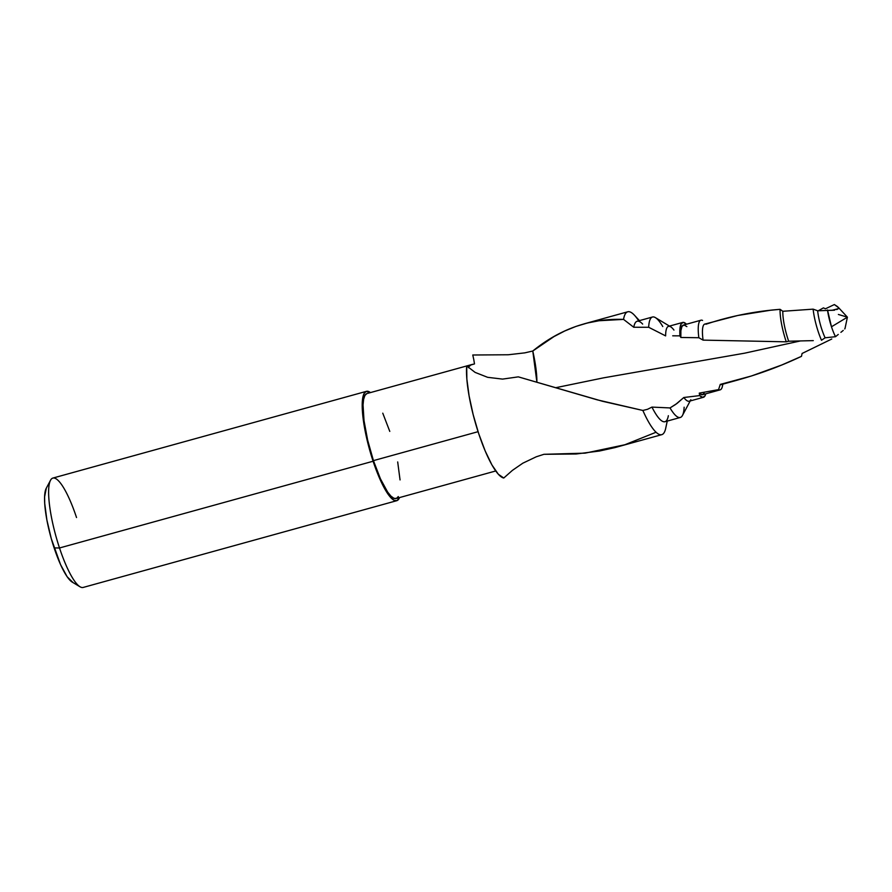 <?xml version="1.0" encoding="UTF-8"?>
<svg xmlns="http://www.w3.org/2000/svg" width="892" height="892" viewBox="0 0 892 892"><rect width="100%" height="100%" fill="white"/><g stroke="black" fill="none" stroke-linecap="round" stroke-linejoin="round"><path stroke-width="1.34" d="M700.934 320.217A36.115 7.995 -105.5 0 1 702.562 320.44A36.115 7.995 74.5 0 0 698.837 337.722A36.115 7.995 -105.5 0 1 700.934 320.217L683.439 325.056A36.115 7.995 74.5 0 0 680.852 337.477L679.927 335.86L679.804 331.869L681.142 323.852L683.361 322.369L686.439 324.231M834.098 310.226L817.663 310.784L813.125 309.145L782.83 311.286L780.076 309.334L770.498 310.249L737.706 315.5L704.792 324.097A31.354 6.946 74.5 0 0 703.074 340.12A31.354 6.946 -105.5 0 1 706.029 324.209C729.79 316.27 754.476 311.308 780.076 309.334L782.83 311.286L813.125 309.145L817.663 310.784L834.745 310.126M836.763 309.602L838.346 308.643L831.745 310.371L838.346 308.643L836.763 309.602M656.055 432.241L624.835 444.762L585.13 453.147L543.93 454.307L536.337 456.76L522.835 463.182L512.409 470.374L503.768 478.012L498.338 474.254L491.927 464.922L485.17 450.928L478.703 433.612L473.173 414.646L469.092 395.858L466.862 379.067L466.694 365.887L475.102 372.388L487.623 377.316L502.575 379.1L518.319 376.859L597.161 399.828L642.853 410.454L602.501 401.277L518.319 376.859L502.575 379.1L487.623 377.316L475.102 372.388L466.694 365.887A63.756 14.116 74.5 0 0 478.703 433.612A63.756 14.116 74.5 0 0 503.768 478.012L512.409 470.374L522.835 463.182L536.337 456.76L543.93 454.307L576.009 454.006L599.435 451.029L614.878 447.617L661.741 434.672A63.756 14.116 -105.5 0 1 642.853 410.454A63.756 14.116 74.5 0 0 665.722 428.238L667.238 421.091M690.843 399.728A38.835 8.597 -105.5 0 1 683.818 397.509A38.835 8.597 74.5 0 0 689.237 401.222L703.42 397.297A38.835 8.597 -105.5 0 0 705.75 393.829L704.992 395.881L702.773 397.364L699.718 395.591L683.818 397.509L677.073 403.396L670.026 407.934L651.952 407.098L647.492 409.305L651.952 407.098L670.026 407.934L675.69 404.41L683.818 397.509L699.718 395.591L699.272 393.116L718.562 389.614L720.268 384.407C748.377 378.007 775.449 368.652 801.462 356.354L802.098 353.466L831.779 339.005L802.098 353.466L801.462 356.354L781.816 364.973L751.454 375.978L720.268 384.407A31.354 6.946 74.5 0 0 721.505 384.53L738.141 379.925M844.958 328.368L844.757 328.947L844.958 328.368M800.079 341.012L744.642 353.176L603.46 377.862L555.716 387.708L603.46 377.862L744.642 353.176L800.079 341.012M366.478 391.332L52.896 478.067A56.742 12.566 74.5 0 0 59.508 547.978L54.133 547.922A49.93 11.061 74.5 0 0 72.163 582.063L80.001 586.78A56.742 12.566 -105.5 0 1 59.508 547.978A56.742 12.566 74.5 0 0 83.146 587.449L396.739 500.702A56.742 12.566 -105.5 0 1 373.101 461.231L59.508 547.978L373.101 461.231L367.08 439.934L362.408 410.71L362.877 397.364L364.204 393.383L366.199 391.421L370.481 392.58A56.742 12.566 -105.5 0 0 366.478 391.332A56.742 12.566 -105.5 0 0 373.101 461.231L380.405 480.219L387.897 494.001L391.354 498.238L394.431 500.468L397.018 500.613L399.527 497.58A56.742 12.566 -105.5 0 1 396.739 500.702M466.683 365.965L367.091 393.517A54.479 12.064 74.5 0 0 373.436 460.629L478.079 431.683L373.436 460.629A54.479 12.064 74.5 0 0 396.137 498.517L495.729 470.976M639.441 320.618L634.48 315.255A63.756 14.116 74.5 0 0 623.553 319.392C590.359 318.254 560.098 328.802 532.78 351.013L524.797 352.864L508.273 354.76L472.771 355.005L473.786 359.599L472.771 355.005L508.273 354.76L524.797 352.864L532.78 351.013L554.01 336.563L564.792 330.965L575.964 326.416L587.382 323.004L599.034 320.741L623.553 319.392A63.756 14.116 -105.5 0 1 627.756 311.787A63.756 14.116 -105.5 0 1 638.694 320.83M837.454 306.569L834.354 304.551L825.479 308.777L823.416 307.885L818.343 310.717L823.416 307.885L825.479 308.777L834.354 304.551L838.424 307.562L838.346 308.643L838.569 308.097M843.241 330.419L840.911 332.326L843.241 330.419M838.268 334.444L835.514 336.697L838.268 334.444M831.478 326.784A22.98 5.084 74.5 0 0 835.514 336.697A22.98 5.084 -105.5 0 1 831.478 326.784L847.4 317.173L831.478 326.784A22.98 5.084 -105.5 0 1 827.508 309.959L831.478 326.784M838.38 314.463L847.4 317.173L845.014 328.512M665.945 427.067A63.756 14.116 -105.5 0 1 661.741 434.672M825.111 337.8L835.514 336.697L825.111 337.8A22.98 5.084 -105.5 0 1 817.663 310.784A22.98 5.084 74.5 0 0 825.111 337.8L821.487 340.265L825.111 337.8M813.125 309.145A28.232 6.255 74.5 0 0 821.487 340.265A28.232 6.255 -105.5 0 1 813.125 309.145M813.281 340.621L788.662 341.223L813.281 340.621M782.83 311.286A28.232 6.255 74.5 0 0 788.662 341.223A28.232 6.255 -105.5 0 1 782.83 311.286M786.253 341.826L788.662 341.223L786.253 341.826A31.354 6.946 -105.5 0 1 780.076 309.334A31.354 6.946 74.5 0 0 786.253 341.826L703.074 340.12L786.253 341.826M721.416 319.492L719.521 320.027M722.397 383.917A31.354 6.946 -105.5 0 1 720.268 384.407L718.562 389.614A36.115 7.995 74.5 0 0 722.442 386.191L722.877 384.151M698.837 337.722L703.074 340.12L698.837 337.722L680.852 337.477L698.837 337.722M703.42 397.297A38.835 8.597 -105.5 0 1 699.718 395.591L699.272 393.116A36.115 7.995 74.5 0 0 702.695 394.677L720.19 389.837A36.115 7.995 -105.5 0 1 718.562 389.614L699.272 393.116L702.104 394.743L704.156 393.35M722.743 384.184A36.115 7.995 -105.5 0 1 720.19 389.837M686.862 326.617L684.03 324.989L681.979 326.383L680.886 330.664L680.852 337.477L679.927 335.86A38.835 8.597 -105.5 0 1 682.714 322.436A38.835 8.597 -105.5 0 1 686.416 324.142M672.713 335.816L679.927 335.86L672.713 335.816M682.714 322.436L668.532 326.349A38.835 8.597 74.5 0 0 665.622 335.894A38.835 8.597 -105.5 0 1 670.684 326.807A38.835 8.597 -105.5 0 1 673.951 330.073M684.142 407.209A52.115 11.54 -105.5 0 1 680.295 417.478A52.115 11.54 -105.5 0 1 670.026 407.934A52.115 11.54 74.5 0 0 682.458 415.46L690.185 400.965M669.479 326.093L655.397 317.619A52.115 11.54 74.5 0 0 648.662 327.275L665.622 335.894M668.353 415.705A52.115 11.54 -105.5 0 1 668.208 416.464A52.115 11.54 -105.5 0 1 651.952 407.098A52.115 11.54 74.5 0 0 664.953 421.715L680.295 417.478M652.509 317.006L637.167 321.254A52.115 11.54 74.5 0 0 633.766 327.264L648.662 327.275A52.115 11.54 -105.5 0 1 652.509 317.006A52.115 11.54 -105.5 0 1 662.778 326.55M647.492 409.305L642.853 410.454M660.782 333.418L648.662 327.275L633.766 327.264L623.553 319.392L633.766 327.264A52.115 11.54 -105.5 0 1 642.664 324.086M473.786 359.599L474.488 363.914L473.786 359.599M470.865 364.984L474.488 363.914L470.865 364.984L468.835 366.735L470.865 364.984M468.49 367.727L468.835 366.735L468.49 367.727M389.782 431.405L382.768 413.186M366.813 393.606L364.895 395.49L363.624 399.304L363.044 404.923L364.014 420.611L367.66 440.18L373.436 460.629L380.449 478.848L387.652 492.083L390.964 496.153L393.918 498.293L396.405 498.427L398.323 496.554M400.051 479.918L397.687 461.945M50.532 480.264L46.239 488.325A49.93 11.061 74.5 0 0 54.133 547.922L59.508 547.978A56.742 12.566 -105.5 0 1 50.532 480.264A56.742 12.566 -105.5 0 1 76.534 517.538M46.306 488.214L44.6 496.855L44.723 503.456L46.875 519.924L51.279 538.623L60.556 564.625L67.156 576.756L72.91 582.454M532.78 351.013L536.884 382.088A52.974 11.73 -105.5 0 0 532.78 351.013M627.756 311.787L584.015 323.885M838.123 307.16L847.4 317.173M466.739 365.954L472.626 364.326"/></g></svg>
